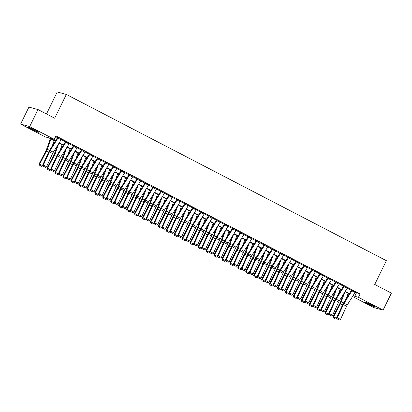 <?xml version="1.0" encoding="UTF-8"?>
<svg xmlns="http://www.w3.org/2000/svg" width="412" height="412" viewBox="0 0 412 412"><rect width="100%" height="100%" fill="white"/><g stroke="black" fill="none" stroke-linecap="round" stroke-linejoin="round"><path stroke-width="0.62" d="M35.478 130.213A5.917 0.397 26.1 0 1 38.877 132.293A5.917 0.397 26.1 0 1 31.647 129.172A5.917 0.397 26.1 0 1 28.253 127.092A5.917 0.397 26.1 0 1 35.478 130.213M372.031 305.019A5.917 0.397 26.1 0 1 375.425 307.105A5.917 0.397 26.1 0 1 368.199 303.984A5.917 0.397 26.1 0 1 364.8 301.898A5.917 0.397 26.1 0 1 372.031 305.019M46.489 113.97L57.258 91.989L66.342 94.446L386.363 260.672L374.714 284.455L391.4 293.117L383.078 310.107L373.993 307.646L352.548 296.506M55.265 141.177L48.915 137.881L45.227 136.882L20.6 124.089L29.685 126.551L54.312 139.344L50.63 138.344L55.471 140.858M29.685 126.551L38.007 109.561L28.922 107.105L20.6 124.089M355.19 292.273L360.114 293.916L55.981 135.945L54.312 139.344M55.62 136.676L57.484 137.639M61.223 139.586L65.426 141.769M69.17 143.711L73.372 145.894M77.116 147.841L81.319 150.02M85.057 151.966L89.26 154.15M93.004 156.091L97.206 158.275M100.95 160.217L105.153 162.4M108.897 164.347L113.099 166.53M116.838 168.472L121.04 170.656M124.785 172.597L128.987 174.781M132.731 176.727L136.933 178.906M140.677 180.853L144.875 183.036M148.619 184.978L152.821 187.161M156.565 189.108L160.768 191.286M164.512 193.233L168.714 195.417M172.453 197.358L176.655 199.542M180.399 201.483L184.602 203.667M188.346 205.614L192.548 207.797M196.292 209.739L200.49 211.923M204.234 213.864L208.436 216.048M212.18 217.994L216.382 220.173M220.126 222.12L224.329 224.303M228.068 226.245L232.27 228.428M236.014 230.375L240.217 232.553M243.961 234.5L248.163 236.684M251.907 238.625L256.104 240.809M259.848 242.75L264.051 244.934M267.795 246.881L271.997 249.064M275.741 251.006L279.944 253.189M283.683 255.131L287.885 257.315M291.629 259.261L295.831 261.44M299.576 263.386L303.778 265.57M307.522 267.512L311.724 269.695M315.463 271.642L319.666 273.82M323.41 275.767L327.612 277.951M331.356 279.892L335.559 282.076M339.297 284.022L343.5 286.201M347.244 288.148L351.446 290.331M355.417 291.856L351.693 289.899M347.471 287.725L343.747 285.768M339.529 283.6L335.806 281.643M331.583 279.475L327.859 277.518M323.636 275.345L319.913 273.388M315.69 271.22L311.966 269.263M307.749 267.094L304.025 265.137M299.802 262.964L296.079 261.012M291.856 258.839L288.132 256.882M283.909 254.714L280.191 252.757M275.968 250.584L272.244 248.632M268.021 246.458L264.298 244.501M260.075 242.333L256.352 240.376M252.134 238.208L248.41 236.251M244.187 234.078L240.464 232.121M236.241 229.953L232.517 227.996M228.294 225.828L224.576 223.87M220.353 221.697L216.63 219.745M212.407 217.572L208.683 215.615M204.46 213.447L200.737 211.49M196.519 209.317L192.795 207.365M188.572 205.191L184.849 203.234M180.626 201.066L176.903 199.109M172.68 196.941L168.956 194.984M164.738 192.811L161.015 190.854M156.792 188.686L153.068 186.729M148.845 184.561L145.122 182.604M140.904 180.43L137.181 178.473M132.958 176.305L129.234 174.348M125.011 172.18L121.288 170.223M117.065 168.05L113.341 166.098M109.123 163.925L105.4 161.968M101.177 159.799L97.453 157.842M93.23 155.674L89.507 153.717M85.289 151.544L81.566 149.587M77.343 147.419L73.619 145.462M69.396 143.294L65.673 141.337M61.45 139.163L57.726 137.206M38.007 109.561L54.693 118.229L66.342 94.446M360.114 293.916L358.45 297.315L383.078 310.107M353.182 295.492L354.768 296.316L358.45 297.315M59.215 142.804L63.412 144.983M67.161 146.93L71.358 149.108M75.108 151.055L79.305 153.238M83.049 155.185L87.246 157.363M90.995 159.31L95.193 161.489M98.942 163.435L103.139 165.619M106.883 167.566L111.085 169.744M114.83 171.691L119.027 173.869M122.776 175.816L126.973 177.999M130.722 179.941L134.92 182.125M138.664 184.071L142.861 186.25M146.61 188.196L150.807 190.375M154.557 192.322L158.754 194.505M162.498 196.452L166.7 198.63M170.444 200.577L174.642 202.756M178.391 204.702L182.588 206.886M186.337 208.833L190.535 211.011M194.279 212.958L198.476 215.136M202.225 217.083L206.422 219.266M210.172 221.213L214.369 223.392M218.118 225.338L222.315 227.517M226.059 229.463L230.257 231.647M234.006 233.589L238.203 235.772M241.952 237.719L246.149 239.897M249.893 241.844L254.091 244.022M257.84 245.969L262.037 248.153M265.786 250.099L269.984 252.278M273.733 254.225L277.93 256.403M281.674 258.35L285.871 260.533M289.621 262.48L293.818 264.659M297.567 266.605L301.764 268.784M305.508 270.73L309.711 272.914M313.455 274.856L317.652 277.039M321.401 278.986L325.598 281.164M329.348 283.111L333.545 285.289M337.289 287.236L341.486 289.42M345.235 291.366L349.433 293.545M349.232 293.869L345.035 291.686M341.285 289.739L337.088 287.561M333.339 285.614L329.142 283.435M325.398 281.489L321.2 279.305M317.451 277.358L313.254 275.18M309.505 273.233L305.307 271.055M301.563 269.108L297.366 266.924M293.617 264.983L289.42 262.799M285.671 260.853L281.473 258.674M277.724 256.728L273.527 254.549M269.783 252.602L265.586 250.419M261.836 248.472L257.639 246.294M253.89 244.347L249.693 242.168M245.949 240.222L241.746 238.038M238.002 236.091L233.805 233.913M230.056 231.966L225.858 229.788M222.109 227.841L217.912 225.658M214.168 223.711L209.971 221.532M206.221 219.586L202.024 217.407M198.275 215.461L194.078 213.282M190.334 211.335L186.131 209.152M182.387 207.205L178.19 205.027M174.441 203.08L170.244 200.902M166.494 198.955L162.297 196.771M158.553 194.825L154.356 192.646M150.607 190.699L146.409 188.521M142.66 186.574L138.463 184.391M134.719 182.444L130.516 180.265M126.772 178.319L122.575 176.14M118.826 174.194L114.629 172.01M110.88 170.068L106.682 167.885M102.938 165.938L98.741 163.76M94.992 161.813L90.795 159.635M87.045 157.688L82.848 155.504M79.099 153.558L74.902 151.379M71.158 149.432L66.96 147.254M63.211 145.307L59.014 143.124M356.432 292.917L354.768 296.316M355.051 292.499L351.874 290.851A2.652 0.87 117.4 0 0 352.275 290.13L355.453 291.784A2.652 0.87 117.4 0 1 355.051 292.499L347.27 304.932A3.79 1.246 -62.6 0 0 346.58 306.204L340.513 319.388L337.335 317.734L336.934 318.842L339.426 320.011L337.201 318.857M351.874 290.851L344.092 303.284A3.79 1.246 -62.6 0 0 343.402 304.556L337.335 317.734L336.661 317.693L342.733 304.509A5.686 1.869 117.4 0 1 343.762 302.604L351.657 289.966M336.661 317.693L336.934 318.842M339.426 320.011L340.513 319.388M343.17 294.657L340.41 302.284A3.79 1.246 117.4 0 1 339.838 303.587L333.081 316.586L333.638 316.874L340.389 303.876A5.686 1.869 -62.6 0 0 341.249 301.924L344.849 291.979M346.178 298.746L348.145 293.303M336.815 318.522L335.718 319.063L333.493 317.909L333.638 316.874L336.846 318.466M333.493 317.909L333.081 316.586M347.105 288.374L343.927 286.726A2.652 0.87 117.4 0 0 344.329 286.005L347.507 287.658A2.652 0.87 117.4 0 1 347.105 288.374L339.323 300.806A3.79 1.246 -62.6 0 0 338.638 302.078L332.566 315.257L329.389 313.609L329.255 314.732L328.987 314.711L331.48 315.886L329.255 314.732M343.927 286.726L336.146 299.158A3.79 1.246 -62.6 0 0 335.461 300.43L329.389 313.609L328.719 313.563L334.786 300.384A5.686 1.869 117.4 0 1 335.816 298.479L343.716 285.84M328.719 313.563L328.987 314.711M331.48 315.886L332.566 315.257M339.164 284.249L335.986 282.596A2.652 0.87 117.4 0 0 336.383 281.88L339.56 283.528A2.652 0.87 117.4 0 1 339.164 284.249L331.377 296.681A3.79 1.246 -62.6 0 0 330.692 297.953L324.62 311.132L321.442 309.484L321.041 310.586L323.533 311.76L321.308 310.602M335.986 282.596L328.199 295.028A3.79 1.246 -62.6 0 0 327.514 296.3L321.442 309.484L320.773 309.438L326.84 296.259A5.686 1.869 117.4 0 1 327.87 294.348L335.77 281.715M320.773 309.438L321.041 310.586M323.533 311.76L324.62 311.132M331.217 280.124L328.04 278.471A2.652 0.87 117.4 0 0 328.436 277.755L331.614 279.403A2.652 0.87 117.4 0 1 331.217 280.124L323.435 292.551A3.79 1.246 -62.6 0 0 322.745 293.823L316.679 307.007L313.501 305.354L313.367 306.477L313.094 306.461L315.592 307.63L313.367 306.477M328.04 278.471L320.258 290.903A3.79 1.246 -62.6 0 0 319.568 292.175L313.501 305.354L312.826 305.313L318.898 292.134A5.686 1.869 117.4 0 1 319.928 290.223L327.823 277.585M312.826 305.313L313.094 306.461M315.592 307.63L316.679 307.007M335.229 290.532L332.469 298.159A3.79 1.246 117.4 0 1 331.892 299.462L325.14 312.456L325.691 312.744L332.443 299.751A5.686 1.869 -62.6 0 0 333.308 297.799L336.908 287.854M338.231 294.616L340.204 289.178M328.869 314.397L327.772 314.938L325.547 313.779L325.691 312.744L328.9 314.341M325.547 313.779L325.14 312.456M327.283 286.407L324.522 294.034A3.79 1.246 117.4 0 1 323.945 295.337L317.194 308.331L317.745 308.619L324.502 295.625A5.686 1.869 -62.6 0 0 325.362 293.668L328.961 283.724M330.285 290.491L332.257 285.053M320.922 310.272L319.825 310.813L317.601 309.654L317.745 308.619L320.953 310.21M317.601 309.654L317.194 308.331M319.336 282.277L316.576 289.904A3.79 1.246 117.4 0 1 316.004 291.207L309.247 304.205L309.798 304.494L316.555 291.495A5.686 1.869 -62.6 0 0 317.415 289.543L321.015 279.599M322.344 286.366L324.311 280.922M312.981 306.142L311.884 306.683L309.659 305.529L309.798 304.494L313.007 306.085M309.659 305.529L309.247 304.205M323.271 275.994L320.093 274.346A2.652 0.87 117.4 0 0 320.495 273.625L323.672 275.278A2.652 0.87 117.4 0 1 323.271 275.994L315.489 288.426A3.79 1.246 -62.6 0 0 314.804 289.698L308.732 302.882L305.555 301.229L305.421 302.351L305.153 302.331L307.646 303.505L305.421 302.351M320.093 274.346L312.311 286.778A3.79 1.246 -62.6 0 0 311.621 288.05L305.555 301.229L304.88 301.187L310.952 288.003A5.686 1.869 117.4 0 1 311.982 286.098L319.877 273.46M304.88 301.187L305.153 302.331M307.646 303.505L308.732 302.882M311.395 278.151L308.629 285.779A3.79 1.246 117.4 0 1 308.058 287.082L301.301 300.075L301.857 300.363L308.609 287.37A5.686 1.869 -62.6 0 0 309.474 285.418L313.074 275.474M314.397 282.241L316.364 276.797M305.034 302.017L303.938 302.557L301.713 301.404L301.857 300.363L305.065 301.96M301.713 301.404L301.301 300.075M315.329 271.868L312.152 270.215A2.652 0.87 117.4 0 0 312.548 269.5L315.726 271.147A2.652 0.87 117.4 0 1 315.329 271.868L307.543 284.301A3.79 1.246 -62.6 0 0 306.858 285.573L300.786 298.752L297.608 297.103L297.474 298.226L297.207 298.206L299.699 299.38L297.474 298.226M312.152 270.215L304.365 282.647A3.79 1.246 -62.6 0 0 303.68 283.919L297.608 297.103L296.939 297.057L303.005 283.878A5.686 1.869 117.4 0 1 304.035 281.968L311.936 269.335M296.939 297.057L297.207 298.206M299.699 299.38L300.786 298.752M303.448 274.026L300.688 281.654A3.79 1.246 117.4 0 1 300.111 282.956L293.359 295.95L293.911 296.238L300.662 283.245A5.686 1.869 -62.6 0 0 301.527 281.288L305.127 271.343M306.451 278.11L308.423 272.672M297.088 297.891L295.991 298.432L293.766 297.273L293.911 296.238L297.119 297.83M293.766 297.273L293.359 295.95M307.383 267.743L304.205 266.09A2.652 0.87 117.4 0 0 304.602 265.374L307.779 267.022A2.652 0.87 117.4 0 1 307.383 267.743L299.596 280.175A3.79 1.246 -62.6 0 0 298.911 281.447L292.844 294.626L289.662 292.973L289.533 294.096L289.26 294.08L291.753 295.255L289.533 294.096M304.205 266.09L296.419 278.522A3.79 1.246 -62.6 0 0 295.734 279.794L289.662 292.973L288.992 292.932L295.059 279.753A5.686 1.869 117.4 0 1 296.094 277.843L303.989 265.204M288.992 292.932L289.26 294.08M291.753 295.255L292.844 294.626M295.502 269.901L292.741 277.528A3.79 1.246 117.4 0 1 292.165 278.826L285.413 291.825L285.964 292.113L292.721 279.115A5.686 1.869 -62.6 0 0 293.581 277.163L297.181 267.218M298.509 273.985L300.477 268.542M289.142 293.761L288.045 294.302L285.82 293.148L285.964 292.113L289.173 293.704M285.82 293.148L285.413 291.825M299.436 263.613L296.259 261.965A2.652 0.87 117.4 0 0 296.661 261.244L299.838 262.897A2.652 0.87 117.4 0 1 299.436 263.613L291.655 276.045A3.79 1.246 -62.6 0 0 290.965 277.317L284.898 290.501L281.72 288.848L281.319 289.955L283.811 291.124L281.587 289.971M296.259 261.965L288.477 274.397A3.79 1.246 -62.6 0 0 287.787 275.669L281.72 288.848L281.046 288.807L287.118 275.623A5.686 1.869 117.4 0 1 288.148 273.717L296.043 261.079M281.046 288.807L281.319 289.955M283.811 291.124L284.898 290.501M287.555 265.771L284.795 273.398A3.79 1.246 117.4 0 1 284.223 274.701L277.467 287.7L278.023 287.983L284.774 274.989A5.686 1.869 -62.6 0 0 285.634 273.038L289.234 263.093M290.563 269.86L292.53 264.416M281.2 289.636L280.103 290.177L277.879 289.023L278.023 287.983L281.226 289.579M277.879 289.023L277.467 287.7M291.49 259.488L288.312 257.84A2.652 0.87 117.4 0 0 288.714 257.119L291.892 258.772A2.652 0.87 117.4 0 1 291.49 259.488L283.708 271.92A3.79 1.246 -62.6 0 0 283.023 273.192L276.952 286.371L273.774 284.723L273.64 285.846L273.372 285.825L275.865 286.999L273.64 285.846M288.312 257.84L280.531 270.267A3.79 1.246 -62.6 0 0 279.846 271.539L273.774 284.723L273.099 284.677L279.171 271.498A5.686 1.869 117.4 0 1 280.201 269.587L288.101 256.954M273.099 284.677L273.372 285.825M275.865 286.999L276.952 286.371M279.614 261.646L276.854 269.273A3.79 1.246 117.4 0 1 276.277 270.576L269.525 283.569L270.076 283.858L276.828 270.864A5.686 1.869 -62.6 0 0 277.693 268.907L281.293 258.963M282.617 265.73L284.589 260.291M273.254 285.511L272.157 286.052L269.932 284.893L270.076 283.858L273.285 285.449M269.932 284.893L269.525 283.569M283.549 255.363L280.371 253.71A2.652 0.87 117.4 0 0 280.768 252.994L283.945 254.642A2.652 0.87 117.4 0 1 283.549 255.363L275.762 267.795A3.79 1.246 -62.6 0 0 275.077 269.067L269.005 282.246L265.828 280.593L265.426 281.7L267.918 282.874L265.694 281.715M280.371 253.71L272.584 266.142A3.79 1.246 -62.6 0 0 271.899 267.414L265.828 280.593L265.158 280.551L271.225 267.373A5.686 1.869 117.4 0 1 272.255 265.462L280.155 252.824M265.158 280.551L265.426 281.7M267.918 282.874L269.005 282.246M271.668 257.521L268.907 265.148A3.79 1.246 117.4 0 1 268.33 266.451L261.579 279.444L262.13 279.733L268.887 266.739A5.686 1.869 -62.6 0 0 269.747 264.782L273.347 254.837M274.67 261.605L276.643 256.166M265.307 281.381L264.21 281.921L261.986 280.768L262.13 279.733L265.338 281.324M261.986 280.768L261.579 279.444M275.602 251.232L272.425 249.584A2.652 0.87 117.4 0 0 272.821 248.863L275.999 250.517A2.652 0.87 117.4 0 1 275.602 251.232L267.821 263.665A3.79 1.246 -62.6 0 0 267.131 264.937L261.064 278.121L257.886 276.467L257.752 277.59L257.479 277.575L259.977 278.744L257.752 277.59M272.425 249.584L264.643 262.017A3.79 1.246 -62.6 0 0 263.953 263.289L257.886 276.467L257.212 276.426L263.283 263.242A5.686 1.869 117.4 0 1 264.313 261.337L272.208 248.699M257.212 276.426L257.479 277.575M259.977 278.744L261.064 278.121M263.721 253.39L260.961 261.017A3.79 1.246 117.4 0 1 260.389 262.32L253.632 275.319L254.183 275.607L260.94 262.609A5.686 1.869 -62.6 0 0 261.8 260.657L265.4 250.712M266.729 257.479L268.696 252.036M257.366 277.255L256.264 277.796L254.044 276.643L254.183 275.607L257.392 277.199M254.044 276.643L253.632 275.319M267.656 247.107L264.478 245.459A2.652 0.87 117.4 0 0 264.88 244.738L268.058 246.391A2.652 0.87 117.4 0 1 267.656 247.107L259.874 259.539A3.79 1.246 -62.6 0 0 259.189 260.811L253.117 273.99L249.94 272.342L249.806 273.465L249.538 273.444L252.031 274.619L249.806 273.465M264.478 245.459L256.697 257.886A3.79 1.246 -62.6 0 0 256.007 259.163L249.94 272.342L249.265 272.296L255.337 259.117A5.686 1.869 117.4 0 1 256.367 257.212L264.262 244.573M249.265 272.296L249.538 273.444M252.031 274.619L253.117 273.99M255.78 249.265L253.014 256.892A3.79 1.246 117.4 0 1 252.443 258.195L245.686 271.189L246.242 271.477L252.994 258.484A5.686 1.869 -62.6 0 0 253.854 256.532L257.454 246.587M258.782 253.349L260.75 247.911M249.42 273.13L248.323 273.671L246.098 272.512L246.242 271.477L249.451 273.074M246.098 272.512L245.686 271.189M259.714 242.982L256.532 241.329A2.652 0.87 117.4 0 0 256.933 240.613L260.111 242.261A2.652 0.87 117.4 0 1 259.714 242.982L251.928 255.414A3.79 1.246 -62.6 0 0 251.243 256.686L245.171 269.865L241.993 268.217L241.592 269.319L244.084 270.493L241.859 269.335M256.532 241.329L248.75 253.761A3.79 1.246 -62.6 0 0 248.065 255.033L241.993 268.217L241.324 268.171L247.391 254.992A5.686 1.869 117.4 0 1 248.421 253.081L256.321 240.448M241.324 268.171L241.592 269.319M244.084 270.493L245.171 269.865M247.833 245.14L245.073 252.767A3.79 1.246 117.4 0 1 244.496 254.07L237.745 267.064L238.296 267.352L245.047 254.358A5.686 1.869 -62.6 0 0 245.912 252.402L249.512 242.457M250.836 249.224L252.808 243.786M241.473 269.005L240.376 269.541L238.151 268.387L238.296 267.352L241.504 268.943M238.151 268.387L237.745 267.064M251.768 238.857L248.59 237.204A2.652 0.87 117.4 0 0 248.987 236.488L252.165 238.136A2.652 0.87 117.4 0 1 251.768 238.857L243.981 251.284A3.79 1.246 -62.6 0 0 243.296 252.556L237.23 265.74L234.047 264.087L233.918 265.21L233.645 265.194L236.138 266.363L233.918 265.21M248.59 237.204L240.804 249.636A3.79 1.246 -62.6 0 0 240.119 250.908L234.047 264.087L233.377 264.046L239.444 250.867A5.686 1.869 117.4 0 1 240.474 248.956L248.374 236.318M233.377 264.046L233.645 265.194M236.138 266.363L237.23 265.74M239.887 241.01L237.127 248.637A3.79 1.246 117.4 0 1 236.55 249.94L229.798 262.938L230.349 263.227L237.106 250.228A5.686 1.869 -62.6 0 0 237.966 248.276L241.566 238.332M242.895 245.099L244.862 239.655M233.527 264.875L232.43 265.416L230.205 264.262L230.349 263.227L233.558 264.818M230.205 264.262L229.798 262.938M243.822 234.727L240.644 233.079A2.652 0.87 117.4 0 0 241.041 232.358L244.223 234.011A2.652 0.87 117.4 0 1 243.822 234.727L236.04 247.159A3.79 1.246 -62.6 0 0 235.35 248.431L229.283 261.61L226.106 259.962L225.972 261.084L225.704 261.064L228.197 262.238L225.972 261.084M240.644 233.079L232.862 245.511A3.79 1.246 -62.6 0 0 232.172 246.783L226.106 259.962L225.431 259.921L231.503 246.737A5.686 1.869 117.4 0 1 232.533 244.831L240.428 232.193M225.431 259.921L225.704 261.064M228.197 262.238L229.283 261.61M231.941 236.885L229.18 244.512A3.79 1.246 117.4 0 1 228.608 245.815L221.852 258.808L222.408 259.096L229.16 246.103A5.686 1.869 -62.6 0 0 230.02 244.151L233.619 234.207M234.948 240.974L236.915 235.53M225.585 260.75L224.488 261.29L222.264 260.137L222.408 259.096L225.611 260.693M222.264 260.137L221.852 258.808M235.875 230.602L232.698 228.948A2.652 0.87 117.4 0 0 233.099 228.233L236.277 229.881A2.652 0.87 117.4 0 1 235.875 230.602L228.094 243.034A3.79 1.246 -62.6 0 0 227.409 244.306L221.337 257.485L218.159 255.837L217.757 256.939L220.25 258.113L218.025 256.954M232.698 228.948L224.916 241.381A3.79 1.246 -62.6 0 0 224.231 242.653L218.159 255.837L217.485 255.79L223.556 242.611A5.686 1.869 117.4 0 1 224.586 240.701L232.486 228.068M217.485 255.79L217.757 256.939M220.25 258.113L221.337 257.485M223.999 232.759L221.239 240.387A3.79 1.246 117.4 0 1 220.662 241.69L213.91 254.683L214.461 254.971L221.213 241.978A5.686 1.869 -62.6 0 0 222.078 240.021L225.678 230.076M227.002 236.843L228.974 231.405M217.639 256.625L216.542 257.165L214.317 256.007L214.461 254.971L217.67 256.563M214.317 256.007L213.91 254.683M227.934 226.476L224.756 224.823A2.652 0.87 117.4 0 0 225.153 224.107L228.33 225.755A2.652 0.87 117.4 0 1 227.934 226.476L220.147 238.903A3.79 1.246 -62.6 0 0 219.462 240.181L213.39 253.359L210.213 251.706L209.811 252.814L212.304 253.988L210.079 252.829M224.756 224.823L216.97 237.255A3.79 1.246 -62.6 0 0 216.285 238.527L210.213 251.706L209.543 251.665L215.61 238.486A5.686 1.869 117.4 0 1 216.64 236.576L224.54 223.937M209.543 251.665L209.811 252.814M212.304 253.988L213.39 253.359M216.053 228.634L213.292 236.261A3.79 1.246 117.4 0 1 212.716 237.559L205.964 250.558L206.515 250.846L213.272 237.848A5.686 1.869 -62.6 0 0 214.132 235.896L217.732 225.951M219.055 232.718L221.028 227.275M209.693 252.494L208.596 253.035L206.371 251.881L206.515 250.846L209.723 252.438M206.371 251.881L205.964 250.558M219.987 222.346L216.81 220.698A2.652 0.87 117.4 0 0 217.206 219.977L220.384 221.63A2.652 0.87 117.4 0 1 219.987 222.346L212.206 234.778A3.79 1.246 -62.6 0 0 211.516 236.05L205.449 249.234L202.271 247.581L202.138 248.704L201.865 248.688L204.362 249.857L202.138 248.704M216.81 220.698L209.023 233.13A3.79 1.246 -62.6 0 0 208.338 234.402L202.271 247.581L201.597 247.54L207.669 234.356A5.686 1.869 117.4 0 1 208.699 232.45L216.594 219.812M201.597 247.54L201.865 248.688M204.362 249.857L205.449 249.234M208.106 224.504L205.346 232.131A3.79 1.246 117.4 0 1 204.774 233.434L198.018 246.428L198.569 246.716L205.325 233.722A5.686 1.869 -62.6 0 0 206.185 231.771L209.785 221.826M211.114 228.593L213.081 223.15M201.746 248.369L200.649 248.91L198.43 247.756L198.569 246.716L201.777 248.312M198.43 247.756L198.018 246.428M212.041 218.221L208.863 216.573A2.652 0.87 117.4 0 0 209.265 215.852L212.443 217.505A2.652 0.87 117.4 0 1 212.041 218.221L204.259 230.653A3.79 1.246 -62.6 0 0 203.574 231.925L197.502 245.104L194.325 243.456L194.191 244.579L193.923 244.558L196.416 245.732L194.191 244.579M208.863 216.573L201.082 229A3.79 1.246 -62.6 0 0 200.392 230.272L194.325 243.456L193.65 243.41L199.722 230.231A5.686 1.869 117.4 0 1 200.752 228.32L208.647 215.687M193.65 243.41L193.923 244.558M196.416 245.732L197.502 245.104M200.165 220.379L197.4 228.006A3.79 1.246 117.4 0 1 196.828 229.309L190.071 242.302L190.627 242.591L197.379 229.597A5.686 1.869 -62.6 0 0 198.239 227.64L201.839 217.696M203.168 224.463L205.135 219.024M193.805 244.244L192.708 244.785L190.483 243.626L190.627 242.591L193.836 244.182M190.483 243.626L190.071 242.302M204.1 214.096L200.917 212.443A2.652 0.87 117.4 0 0 201.319 211.727L204.496 213.375A2.652 0.87 117.4 0 1 204.1 214.096L196.313 226.528A3.79 1.246 -62.6 0 0 195.628 227.8L189.556 240.979L186.379 239.326L185.977 240.433L188.469 241.607L186.245 240.448M200.917 212.443L193.135 224.875A3.79 1.246 -62.6 0 0 192.45 226.147L186.379 239.326L185.709 239.284L191.776 226.106A5.686 1.869 117.4 0 1 192.806 224.195L200.706 211.557M185.709 239.284L185.977 240.433M188.469 241.607L189.556 240.979M192.219 216.254L189.458 223.881A3.79 1.246 117.4 0 1 188.881 225.184L182.13 238.177L182.681 238.466L189.432 225.472A5.686 1.869 -62.6 0 0 190.298 223.515L193.898 213.571M195.221 220.338L197.194 214.894M185.858 240.114L184.761 240.654L182.537 239.501L182.681 238.466L185.889 240.057M182.537 239.501L182.13 238.177M196.153 209.965L192.976 208.317A2.652 0.87 117.4 0 0 193.372 207.597L196.55 209.25A2.652 0.87 117.4 0 1 196.153 209.965L188.366 222.398A3.79 1.246 -62.6 0 0 187.681 223.67L181.615 236.854L178.432 235.201L178.03 236.308L180.523 237.477L178.298 236.323M192.976 208.317L185.189 220.75A3.79 1.246 -62.6 0 0 184.504 222.022L178.432 235.201L177.763 235.159L183.829 221.975A5.686 1.869 117.4 0 1 184.859 220.07L192.759 207.432M177.763 235.159L178.03 236.308M180.523 237.477L181.615 236.854M184.272 212.123L181.512 219.75A3.79 1.246 117.4 0 1 180.935 221.053L174.183 234.052L174.734 234.34L181.491 221.342A5.686 1.869 -62.6 0 0 182.351 219.39L185.951 209.445M187.28 216.212L189.247 210.769M177.912 235.988L176.815 236.529L174.59 235.376L174.734 234.34L177.943 235.932M174.59 235.376L174.183 234.052M188.207 205.84L185.029 204.192A2.652 0.87 117.4 0 0 185.426 203.471L188.608 205.125A2.652 0.87 117.4 0 1 188.207 205.84L180.425 218.272A3.79 1.246 -62.6 0 0 179.735 219.544L173.668 232.723L170.491 231.075L170.357 232.198L170.089 232.177L172.582 233.352L170.357 232.198M185.029 204.192L177.248 216.619A3.79 1.246 -62.6 0 0 176.557 217.891L170.491 231.075L169.816 231.029L175.888 217.85A5.686 1.869 117.4 0 1 176.918 215.945L184.813 203.307M169.816 231.029L170.089 232.177M172.582 233.352L173.668 232.723M176.326 207.998L173.565 215.625A3.79 1.246 117.4 0 1 172.994 216.928L166.237 229.922L166.793 230.21L173.545 217.217A5.686 1.869 -62.6 0 0 174.405 215.265L178.005 205.315M179.333 212.082L181.301 206.644M169.971 231.863L168.874 232.404L166.649 231.245L166.793 230.21L169.996 231.807M166.649 231.245L166.237 229.922M180.26 201.715L177.083 200.062A2.652 0.87 117.4 0 0 177.484 199.346L180.662 200.994A2.652 0.87 117.4 0 1 180.26 201.715L172.479 214.147A3.79 1.246 -62.6 0 0 171.794 215.419L165.722 228.598L162.544 226.95L162.143 228.052L164.635 229.227L162.41 228.068M177.083 200.062L169.301 212.494A3.79 1.246 -62.6 0 0 168.616 213.766L162.544 226.95L161.87 226.904L167.942 213.725A5.686 1.869 117.4 0 1 168.972 211.814L176.872 199.181M161.87 226.904L162.143 228.052M164.635 229.227L165.722 228.598M168.384 203.873L165.624 211.5A3.79 1.246 117.4 0 1 165.047 212.803L158.296 225.797L158.847 226.085L165.598 213.092A5.686 1.869 -62.6 0 0 166.463 211.135L170.063 201.19M171.387 207.957L173.359 202.519M162.024 227.733L160.927 228.274L158.702 227.12L158.847 226.085L162.055 227.676M158.702 227.12L158.296 225.797M172.319 197.59L169.141 195.937A2.652 0.87 117.4 0 0 169.538 195.221L172.716 196.869A2.652 0.87 117.4 0 1 172.319 197.59L164.532 210.017A3.79 1.246 -62.6 0 0 163.847 211.289L157.775 224.473L154.598 222.82L154.196 223.927L156.689 225.096L154.464 223.943M169.141 195.937L161.355 208.369A3.79 1.246 -62.6 0 0 160.67 209.641L154.598 222.82L153.928 222.779L159.995 209.595A5.686 1.869 117.4 0 1 161.025 207.689L168.925 195.051M153.928 222.779L154.196 223.927M156.689 225.096L157.775 224.473M160.438 199.743L157.678 207.37A3.79 1.246 117.4 0 1 157.101 208.673L150.349 221.671L150.9 221.96L157.652 208.961A5.686 1.869 -62.6 0 0 158.517 207.009L162.117 197.065M163.44 203.832L165.413 198.388M154.078 223.608L152.981 224.149L150.756 222.995L150.9 221.96L154.109 223.551M150.756 222.995L150.349 221.671M164.373 193.46L161.195 191.812A2.652 0.87 117.4 0 0 161.592 191.091L164.769 192.744A2.652 0.87 117.4 0 1 164.373 193.46L156.591 205.892A3.79 1.246 -62.6 0 0 155.901 207.164L149.834 220.343L146.657 218.695L146.523 219.817L146.25 219.797L148.747 220.971L146.523 219.817M161.195 191.812L153.408 204.244A3.79 1.246 -62.6 0 0 152.723 205.516L146.657 218.695L145.982 218.654L152.054 205.47A5.686 1.869 117.4 0 1 153.084 203.564L160.979 190.926M145.982 218.654L146.25 219.797M148.747 220.971L149.834 220.343M152.492 195.618L149.731 203.245A3.79 1.246 117.4 0 1 149.159 204.548L142.403 217.541L142.954 217.83L149.71 204.836A5.686 1.869 -62.6 0 0 150.571 202.884L154.17 192.94M155.499 199.702L157.466 194.263M146.131 219.483L145.034 220.023L142.81 218.865L142.954 217.83L146.162 219.426M142.81 218.865L142.403 217.541M156.426 189.335L153.249 187.681A2.652 0.87 117.4 0 0 153.65 186.966L156.828 188.614A2.652 0.87 117.4 0 1 156.426 189.335L148.644 201.767A3.79 1.246 -62.6 0 0 147.954 203.039L141.888 216.218L138.71 214.57L138.308 215.672L140.801 216.846L138.576 215.687M153.249 187.681L145.467 200.114A3.79 1.246 -62.6 0 0 144.777 201.386L138.71 214.57L138.035 214.523L144.107 201.344A5.686 1.869 117.4 0 1 145.137 199.434L153.032 186.801M138.035 214.523L138.308 215.672M140.801 216.846L141.888 216.218M144.545 191.492L141.785 199.12A3.79 1.246 117.4 0 1 141.213 200.423L134.456 213.416L135.012 213.704L141.764 200.711A5.686 1.869 -62.6 0 0 142.624 198.754L146.224 188.809M147.553 195.576L149.52 190.138M138.19 215.358L137.093 215.898L134.868 214.74L135.012 213.704L138.221 215.296M134.868 214.74L134.456 213.416M148.485 185.209L145.302 183.556A2.652 0.87 117.4 0 0 145.704 182.84L148.881 184.488A2.652 0.87 117.4 0 1 148.485 185.209L140.698 197.636A3.79 1.246 -62.6 0 0 140.013 198.914L133.941 212.092L130.764 210.439L130.362 211.547L132.855 212.721L130.63 211.562M145.302 183.556L137.52 195.988A3.79 1.246 -62.6 0 0 136.835 197.26L130.764 210.439L130.094 210.398L136.161 197.219A5.686 1.869 117.4 0 1 137.191 195.309L145.091 182.671M130.094 210.398L130.362 211.547M132.855 212.721L133.941 212.092M136.604 187.367L133.843 194.989A3.79 1.246 117.4 0 1 133.267 196.292L126.515 209.291L127.066 209.579L133.818 196.581A5.686 1.869 -62.6 0 0 134.683 194.629L138.283 184.684M139.606 191.451L141.579 186.008M130.244 211.227L129.147 211.768L126.922 210.614L127.066 209.579L130.274 211.171M126.922 210.614L126.515 209.291M140.538 181.079L137.361 179.431A2.652 0.87 117.4 0 0 137.757 178.71L140.935 180.363A2.652 0.87 117.4 0 1 140.538 181.079L132.752 193.511A3.79 1.246 -62.6 0 0 132.067 194.783L125.995 207.967L122.817 206.314L122.683 207.437L122.415 207.416L124.908 208.59L122.683 207.437M137.361 179.431L129.574 191.863A3.79 1.246 -62.6 0 0 128.889 193.135L122.817 206.314L122.148 206.273L128.214 193.089A5.686 1.869 117.4 0 1 129.244 191.183L137.145 178.545M122.148 206.273L122.415 207.416M124.908 208.59L125.995 207.967M128.657 183.237L125.897 190.864A3.79 1.246 117.4 0 1 125.32 192.167L118.568 205.161L119.12 205.449L125.876 192.456A5.686 1.869 -62.6 0 0 126.736 190.504L130.336 180.559M131.66 187.326L133.632 181.883M122.297 207.102L121.2 207.643L118.975 206.489L119.12 205.449L122.328 207.045M118.975 206.489L118.568 205.161M132.592 176.954L129.414 175.301A2.652 0.87 117.4 0 0 129.811 174.585L132.994 176.238A2.652 0.87 117.4 0 1 132.592 176.954L124.81 189.386A3.79 1.246 -62.6 0 0 124.12 190.658L118.053 203.837L114.876 202.189L114.742 203.312L114.474 203.291L116.967 204.465L114.742 203.312M129.414 175.301L121.633 187.733A3.79 1.246 -62.6 0 0 120.943 189.005L114.876 202.189L114.201 202.143L120.273 188.964A5.686 1.869 117.4 0 1 121.303 187.053L129.198 174.42M114.201 202.143L114.474 203.291M116.967 204.465L118.053 203.837M120.711 179.112L117.95 186.739A3.79 1.246 117.4 0 1 117.379 188.042L110.622 201.035L111.173 201.324L117.93 188.33A5.686 1.869 -62.6 0 0 118.79 186.373L122.39 176.429M123.718 183.196L125.686 177.757M114.356 202.977L113.259 203.518L111.034 202.359L111.173 201.324L114.382 202.915M111.034 202.359L110.622 201.035M124.645 172.829L121.468 171.176A2.652 0.87 117.4 0 0 121.87 170.46L125.047 172.108A2.652 0.87 117.4 0 1 124.645 172.829L116.864 185.261A3.79 1.246 -62.6 0 0 116.179 186.533L110.107 199.712L106.929 198.059L106.528 199.166L109.02 200.34L106.796 199.181M121.468 171.176L113.686 183.608A3.79 1.246 -62.6 0 0 113.001 184.88L106.929 198.059L106.255 198.018L112.327 184.839A5.686 1.869 117.4 0 1 113.357 182.928L121.257 170.29M106.255 198.018L106.528 199.166M109.02 200.34L110.107 199.712M112.77 174.987L110.009 182.614A3.79 1.246 117.4 0 1 109.432 183.912L102.681 196.91L103.232 197.199L109.983 184.2A5.686 1.869 -62.6 0 0 110.849 182.248L114.448 172.304M115.772 179.071L117.739 173.627M106.409 198.847L105.312 199.387L103.088 198.234L103.232 197.199L106.44 198.79M103.088 198.234L102.681 196.91M116.704 168.699L113.527 167.051A2.652 0.87 117.4 0 0 113.923 166.33L117.101 167.983A2.652 0.87 117.4 0 1 116.704 168.699L108.917 181.131A3.79 1.246 -62.6 0 0 108.232 182.403L102.161 195.587L98.983 193.934L98.581 195.041L101.074 196.21L98.849 195.056M113.527 167.051L105.74 179.483A3.79 1.246 -62.6 0 0 105.055 180.755L98.983 193.934L98.314 193.892L104.38 180.708A5.686 1.869 117.4 0 1 105.41 178.803L113.31 166.165M98.314 193.892L98.581 195.041M101.074 196.21L102.161 195.587M104.823 170.856L102.063 178.484A3.79 1.246 117.4 0 1 101.486 179.787L94.734 192.785L95.285 193.073L102.037 180.075A5.686 1.869 -62.6 0 0 102.902 178.123L106.502 168.178M107.826 174.946L109.798 169.502M98.463 194.722L97.366 195.262L95.141 194.109L95.285 193.073L98.494 194.665M95.141 194.109L94.734 192.785M108.758 164.573L105.58 162.925A2.652 0.87 117.4 0 0 105.977 162.204L109.154 163.858A2.652 0.87 117.4 0 1 108.758 164.573L100.976 177.006A3.79 1.246 -62.6 0 0 100.286 178.278L94.219 191.456L91.042 189.808L90.908 190.931L90.635 190.911L93.133 192.085L90.908 190.931M105.58 162.925L97.793 175.352A3.79 1.246 -62.6 0 0 97.108 176.624L91.042 189.808L90.367 189.762L96.439 176.583A5.686 1.869 117.4 0 1 97.469 174.678L105.364 162.04M90.367 189.762L90.635 190.911M93.133 192.085L94.219 191.456M96.877 166.731L94.116 174.358A3.79 1.246 117.4 0 1 93.545 175.661L86.788 188.655L87.339 188.943L94.096 175.95A5.686 1.869 -62.6 0 0 94.956 173.993L98.556 164.048M99.884 170.815L101.852 165.377M90.516 190.596L89.419 191.137L87.195 189.978L87.339 188.943L90.547 190.54M87.195 189.978L86.788 188.655M100.811 160.448L97.634 158.795A2.652 0.87 117.4 0 0 98.035 158.079L101.213 159.727A2.652 0.87 117.4 0 1 100.811 160.448L93.03 172.88A3.79 1.246 -62.6 0 0 92.34 174.152L86.273 187.331L83.095 185.678L82.694 186.785L85.186 187.96L82.961 186.801M97.634 158.795L89.852 171.227A3.79 1.246 -62.6 0 0 89.162 172.499L83.095 185.678L82.421 185.637L88.492 172.458A5.686 1.869 117.4 0 1 89.522 170.547L97.417 157.914M82.421 185.637L82.694 186.785M85.186 187.96L86.273 187.331M88.93 162.606L86.17 170.233A3.79 1.246 117.4 0 1 85.598 171.536L78.841 184.53L79.398 184.818L86.149 171.825A5.686 1.869 -62.6 0 0 87.009 169.868L90.609 159.923M91.938 166.69L93.905 161.252M82.575 186.466L81.478 187.007L79.253 185.853L79.398 184.818L82.606 186.409M79.253 185.853L78.841 184.53M92.865 156.323L89.687 154.67A2.652 0.87 117.4 0 0 90.089 153.949L93.266 155.602A2.652 0.87 117.4 0 1 92.865 156.323L85.083 168.75A3.79 1.246 -62.6 0 0 84.398 170.022L78.326 183.206L75.149 181.553L74.747 182.66L77.24 183.829L75.015 182.676M89.687 154.67L81.906 167.102A3.79 1.246 -62.6 0 0 81.221 168.374L75.149 181.553L74.479 181.512L80.546 168.328A5.686 1.869 117.4 0 1 81.576 166.422L89.476 153.784M74.479 181.512L74.747 182.66M77.24 183.829L78.326 183.206M80.989 158.476L78.229 166.103A3.79 1.246 117.4 0 1 77.652 167.406L70.9 180.405L71.451 180.693L78.203 167.694A5.686 1.869 -62.6 0 0 79.068 165.742L82.668 155.798M83.991 162.565L85.964 157.121M74.629 182.341L73.532 182.882L71.307 181.728L71.451 180.693L74.66 182.284M71.307 181.728L70.9 180.405M84.924 152.193L81.746 150.545A2.652 0.87 117.4 0 0 82.142 149.824L85.32 151.477A2.652 0.87 117.4 0 1 84.924 152.193L77.137 164.625A3.79 1.246 -62.6 0 0 76.452 165.897L70.38 179.076L67.202 177.428L67.068 178.55L66.801 178.53L69.293 179.704L67.068 178.55M81.746 150.545L73.959 162.977A3.79 1.246 -62.6 0 0 73.274 164.249L67.202 177.428L66.533 177.381L72.6 164.203A5.686 1.869 117.4 0 1 73.63 162.297L81.53 149.659M66.533 177.381L66.801 178.53M69.293 179.704L70.38 179.076M73.042 154.351L70.282 161.978A3.79 1.246 117.4 0 1 69.705 163.281L62.954 176.274L63.505 176.563L70.261 163.569A5.686 1.869 -62.6 0 0 71.121 161.617L74.721 151.673M76.045 158.435L78.017 152.996M66.682 178.216L65.585 178.757L63.36 177.598L63.505 176.563L66.713 178.159M63.36 177.598L62.954 176.274M76.977 148.068L73.8 146.415A2.652 0.87 117.4 0 0 74.196 145.699L77.379 147.347A2.652 0.87 117.4 0 1 76.977 148.068L69.195 160.5A3.79 1.246 -62.6 0 0 68.505 161.772L62.439 174.951L59.261 173.303L59.127 174.42L58.854 174.405L61.352 175.579L59.127 174.42M73.8 146.415L66.018 158.847A3.79 1.246 -62.6 0 0 65.328 160.119L59.261 173.303L58.586 173.256L64.658 160.077A5.686 1.869 117.4 0 1 65.688 158.167L73.583 145.534M58.586 173.256L58.854 174.405M61.352 175.579L62.439 174.951M65.096 150.226L62.336 157.853A3.79 1.246 117.4 0 1 61.764 159.156L55.007 172.149L55.558 172.437L62.315 159.444A5.686 1.869 -62.6 0 0 63.175 157.487L66.775 147.542M68.104 154.309L70.071 148.871M58.741 174.091L57.644 174.631L55.419 173.473L55.558 172.437L58.767 174.029M55.419 173.473L55.007 172.149M69.031 143.942L65.853 142.289A2.652 0.87 117.4 0 0 66.255 141.573L69.432 143.222A2.652 0.87 117.4 0 1 69.031 143.942L61.249 156.369A3.79 1.246 -62.6 0 0 60.564 157.642L54.492 170.826L51.315 169.172L50.913 170.28L53.406 171.449L51.181 170.295M65.853 142.289L58.071 154.721A3.79 1.246 -62.6 0 0 57.381 155.993L51.315 169.172L50.64 169.131L56.712 155.952A5.686 1.869 117.4 0 1 57.742 154.042L65.642 141.404M50.64 169.131L50.913 170.28M53.406 171.449L54.492 170.826M57.155 146.095L54.394 153.722A3.79 1.246 117.4 0 1 53.818 155.025L47.066 168.024L47.617 168.312L54.369 155.314A5.686 1.869 -62.6 0 0 55.234 153.362L58.834 143.417M60.157 150.184L62.124 144.741M50.794 169.96L49.697 170.501L47.473 169.347L47.617 168.312L50.825 169.904M47.473 169.347L47.066 168.024M61.089 139.812L57.912 138.164A2.652 0.87 117.4 0 0 58.308 137.443L61.486 139.096A2.652 0.87 117.4 0 1 61.089 139.812L53.303 152.244A3.79 1.246 -62.6 0 0 52.618 153.516L46.546 166.7L43.368 165.047L43.234 166.17L42.966 166.149L45.459 167.323L43.234 166.17M57.912 138.164L50.125 150.596A3.79 1.246 -62.6 0 0 49.44 151.868L43.368 165.047L42.699 165.006L48.765 151.822A5.686 1.869 117.4 0 1 49.795 149.917L57.695 137.278M42.699 165.006L42.966 166.149M45.459 167.323L46.546 166.7M50.408 138.653L46.448 149.597A3.79 1.246 117.4 0 1 45.871 150.9L39.119 163.894L39.67 164.182L46.422 151.189A5.686 1.869 -62.6 0 0 47.287 149.237L51.006 138.968M52.211 146.059L54.183 140.616M42.848 165.835L41.751 166.376L39.526 165.222L39.67 164.182L42.879 165.778M39.526 165.222L39.119 163.894M347.27 304.932L344.092 303.284M346.58 306.204L343.402 304.556M340.389 303.876L342.516 304.983M341.249 301.924L343.474 303.077M339.323 300.806L336.146 299.158M338.638 302.078L335.461 300.43M331.377 296.681L328.199 295.028M330.692 297.953L327.514 296.3M323.435 292.551L320.258 290.903M322.745 293.823L319.568 292.175M332.443 299.751L334.57 300.853M333.308 297.799L335.528 298.952M324.502 295.625L326.623 296.728M325.362 293.668L327.586 294.827M316.555 291.495L318.682 292.602M317.415 289.543L319.64 290.697M315.489 288.426L312.311 286.778M314.804 289.698L311.621 288.05M308.609 287.37L310.736 288.472M309.474 285.418L311.693 286.572M307.543 284.301L304.365 282.647M306.858 285.573L303.68 283.919M300.662 283.245L302.789 284.347M301.527 281.288L303.752 282.447M299.596 280.175L296.419 278.522M298.911 281.447L295.734 279.794M292.721 279.115L294.843 280.222M293.581 277.163L295.806 278.316M291.655 276.045L288.477 274.397M290.965 277.317L287.787 275.669M284.774 274.989L286.901 276.097M285.634 273.038L287.859 274.191M283.708 271.92L280.531 270.267M283.023 273.192L279.846 271.539M276.828 270.864L278.955 271.966M277.693 268.907L279.913 270.066M275.762 267.795L272.584 266.142M275.077 269.067L271.899 267.414M268.887 266.739L271.008 267.841M269.747 264.782L271.971 265.936M267.821 263.665L264.643 262.017M267.131 264.937L263.953 263.289M260.94 262.609L263.067 263.716M261.8 260.657L264.025 261.811M259.874 259.539L256.697 257.886M259.189 260.811L256.007 259.163M252.994 258.484L255.121 259.586M253.854 256.532L256.079 257.685M251.928 255.414L248.75 253.761M251.243 256.686L248.065 255.033M245.047 254.358L247.174 255.461M245.912 252.402L248.137 253.56M243.981 251.284L240.804 249.636M243.296 252.556L240.119 250.908M237.106 250.228L239.228 251.335M237.966 248.276L240.191 249.43M236.04 247.159L232.862 245.511M235.35 248.431L232.172 246.783M229.16 246.103L231.287 247.205M230.02 244.151L232.244 245.305M228.094 243.034L224.916 241.381M227.409 244.306L224.231 242.653M221.213 241.978L223.34 243.08M222.078 240.021L224.298 241.18M220.147 238.903L216.97 237.255M219.462 240.181L216.285 238.527M213.272 237.848L215.394 238.955M214.132 235.896L216.357 237.049M212.206 234.778L209.023 233.13M211.516 236.05L208.338 234.402M205.325 233.722L207.452 234.83M206.185 231.771L208.41 232.924M204.259 230.653L201.082 229M203.574 231.925L200.392 230.272M197.379 229.597L199.506 230.699M198.239 227.64L200.464 228.799M196.313 226.528L193.135 224.875M195.628 227.8L192.45 226.147M189.432 225.472L191.559 226.574M190.298 223.515L192.522 224.669M188.366 222.398L185.189 220.75M187.681 223.67L184.504 222.022M181.491 221.342L183.613 222.449M182.351 219.39L184.576 220.544M180.425 218.272L177.248 216.619M179.735 219.544L176.557 217.891M173.545 217.217L175.672 218.319M174.405 215.265L176.63 216.418M172.479 214.147L169.301 212.494M171.794 215.419L168.616 213.766M165.598 213.092L167.725 214.194M166.463 211.135L168.683 212.293M164.532 210.017L161.355 208.369M163.847 211.289L160.67 209.641M157.652 208.961L159.779 210.069M158.517 207.009L160.742 208.163M156.591 205.892L153.408 204.244M155.901 207.164L152.723 205.516M149.71 204.836L151.837 205.938M150.571 202.884L152.795 204.038M148.644 201.767L145.467 200.114M147.954 203.039L144.777 201.386M141.764 200.711L143.891 201.813M142.624 198.754L144.849 199.913M140.698 197.636L137.52 195.988M140.013 198.914L136.835 197.26M133.818 196.581L135.945 197.688M134.683 194.629L136.908 195.782M132.752 193.511L129.574 191.863M132.067 194.783L128.889 193.135M125.876 192.456L127.998 193.558M126.736 190.504L128.961 191.657M124.81 189.386L121.633 187.733M124.12 190.658L120.943 189.005M117.93 188.33L120.057 189.432M118.79 186.373L121.015 187.532M116.864 185.261L113.686 183.608M116.179 186.533L113.001 184.88M109.983 184.2L112.11 185.307M110.849 182.248L113.068 183.402M108.917 181.131L105.74 179.483M108.232 182.403L105.055 180.755M102.037 180.075L104.164 181.182M102.902 178.123L105.127 179.277M100.976 177.006L97.793 175.352M100.286 178.278L97.108 176.624M94.096 175.95L96.223 177.052M94.956 173.993L97.18 175.152M93.03 172.88L89.852 171.227M92.34 174.152L89.162 172.499M86.149 171.825L88.276 172.927M87.009 169.868L89.234 171.021M85.083 168.75L81.906 167.102M84.398 170.022L81.221 168.374M78.203 167.694L80.33 168.802M79.068 165.742L81.293 166.896M77.137 164.625L73.959 162.977M76.452 165.897L73.274 164.249M70.261 163.569L72.383 164.671M71.121 161.617L73.346 162.771M69.195 160.5L66.018 158.847M68.505 161.772L65.328 160.119M62.315 159.444L64.442 160.546M63.175 157.487L65.4 158.646M61.249 156.369L58.071 154.721M60.564 157.642L57.381 155.993M54.369 155.314L56.495 156.421M55.234 153.362L57.453 154.515M53.303 152.244L50.125 150.596M52.618 153.516L49.44 151.868M46.422 151.189L48.549 152.291M47.287 149.237L49.512 150.39"/></g></svg>
